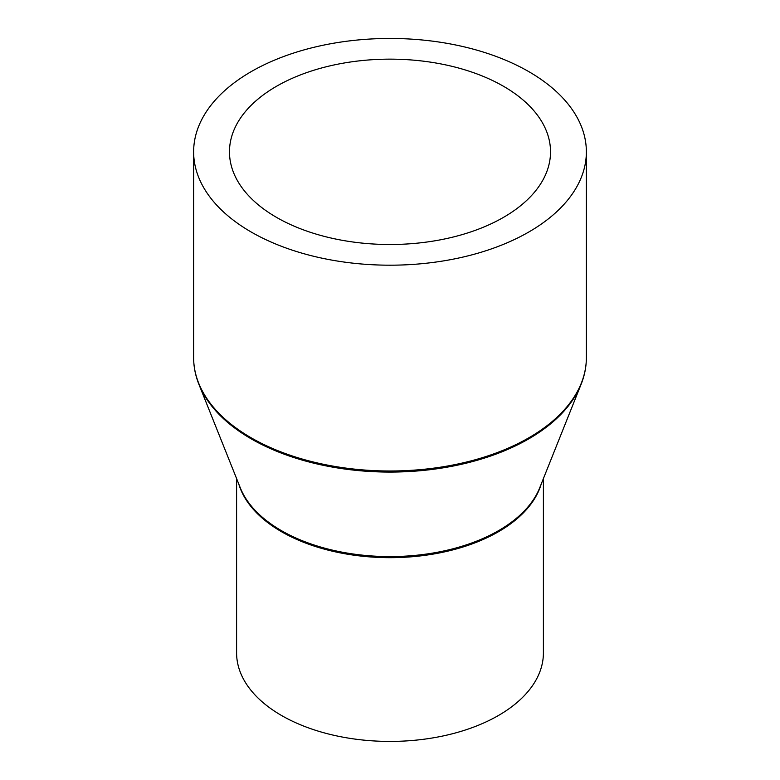 <?xml version="1.0" encoding="UTF-8"?>
<svg xmlns="http://www.w3.org/2000/svg" width="780" height="780" viewBox="0 0 780 780"><rect width="100%" height="100%" fill="white"/><g stroke="black" fill="none" stroke-linecap="round" stroke-linejoin="round"><path stroke-width="1.17" d="M543.407 478.569L543.407 652.86A153.406 88.569 180 0 1 448.705 734.682A153.406 88.569 180 0 1 281.522 715.484A153.406 88.569 180 0 1 236.593 652.86L236.593 478.569M528.85 71.662A196.365 113.373 180 0 1 586.365 151.827A196.365 113.373 180 0 1 465.143 256.561A196.365 113.373 180 0 1 251.15 231.992A196.365 113.373 180 0 1 193.635 151.827A196.365 113.373 180 0 1 314.857 47.083A196.365 113.373 180 0 1 528.85 71.662M276.49 217.357A160.524 92.683 180 0 1 229.476 151.827A160.524 92.683 180 0 1 328.565 66.203A160.524 92.683 180 0 1 503.509 86.287A160.524 92.683 180 0 1 550.524 151.827A160.524 92.683 180 0 1 451.435 237.451A160.524 92.683 180 0 1 276.49 217.357M541.183 484.146A153.406 88.569 180 0 1 436.41 553.517A153.406 88.569 180 0 1 281.522 531.726A153.406 88.569 180 0 1 238.816 484.146M281.356 530.605A153.641 88.706 180 0 1 240.298 487.841L198.9 384.316A196.131 113.236 180 0 0 251.316 438.916A196.131 113.236 180 0 0 444.054 467.688A196.131 113.236 180 0 0 581.1 384.316L539.701 487.841A153.641 88.706 180 0 1 432.344 553.147A153.641 88.706 180 0 1 281.356 530.605M586.365 151.827L586.365 357.63A196.365 113.373 180 0 1 465.143 462.365A196.365 113.373 180 0 1 251.15 437.794A196.365 113.373 180 0 1 193.635 357.63C193.645 366.678 195.4 375.57 198.9 384.316M586.365 357.63C586.355 366.678 584.6 375.57 581.1 384.316M193.635 151.827L193.635 357.63"/></g></svg>
